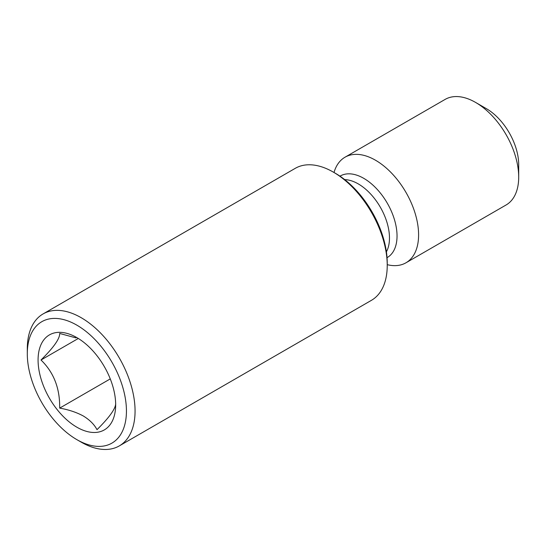 <?xml version="1.0" encoding="UTF-8"?>
<svg xmlns="http://www.w3.org/2000/svg" width="546" height="546" viewBox="0 0 546 546"><rect width="100%" height="100%" fill="white"/><g stroke="black" fill="none" stroke-linecap="round" stroke-linejoin="round"><path stroke-width="0.82" d="M115.663 403.112C116.011 408.128 109.787 416.98 97.004 429.668C94.281 424.481 89.728 419.922 83.34 416.004C76.515 412.319 68.625 409.691 59.671 408.115C60.012 388.459 53.795 372.42 41.005 360.005C53.685 347.474 59.91 338.622 59.671 333.456L75.983 337.899M76.87 427.204A54.866 31.675 60 0 1 38.077 360.005A54.866 31.675 60 0 1 76.87 337.612A54.866 31.675 60 0 1 115.663 404.804A54.866 31.675 60 0 1 76.87 427.204M81.183 442.137L76.87 439.646A70.106 40.472 60 0 1 27.3 353.788A70.106 40.472 60 0 1 76.87 325.163A70.106 40.472 60 0 1 126.44 411.029A70.106 40.472 60 0 1 76.87 439.646L81.183 442.137A76.201 43.994 60 0 0 119.281 445.911L371.444 300.32A76.201 43.994 60 0 0 387.23 265.438A76.201 43.994 60 0 0 333.347 172.113L335.503 173.355A73.15 42.233 60 0 1 387.23 262.954L387.23 265.438M27.3 353.788L27.3 348.812A76.201 43.994 60 0 1 43.079 313.93A76.201 43.994 60 0 1 81.183 317.697A76.201 43.994 60 0 1 130.965 384.848A76.201 43.994 60 0 1 119.281 445.911M334.015 172.502A60.961 35.197 60 0 1 345.011 157.207A60.961 35.197 60 0 1 375.491 160.224A60.961 35.197 60 0 1 415.315 213.943A60.961 35.197 60 0 1 405.971 262.79A60.961 35.197 60 0 1 387.23 264.667M518.7 177.095L518.7 164.646A45.721 26.399 60 0 0 486.37 108.654L475.593 102.43A60.961 35.197 60 0 1 518.7 177.095A60.961 35.197 60 0 1 506.074 204.996L405.971 262.79M345.011 157.207L445.113 99.413A60.961 35.197 60 0 1 475.593 102.43L486.37 108.654M43.079 313.93L295.25 168.339A76.201 43.994 60 0 1 333.347 172.113L335.503 173.355M110.272 378.904L59.671 408.115M77.942 338.684L41.005 360.005M344.71 179.627A44.199 25.519 60 0 1 358.231 183.879A44.199 25.519 60 0 1 386.404 251.843M339.987 176.174A47.052 27.163 60 0 1 363.772 178.351A47.052 27.163 60 0 1 394.574 220.045A47.052 27.163 60 0 1 387.032 257.657"/></g></svg>
